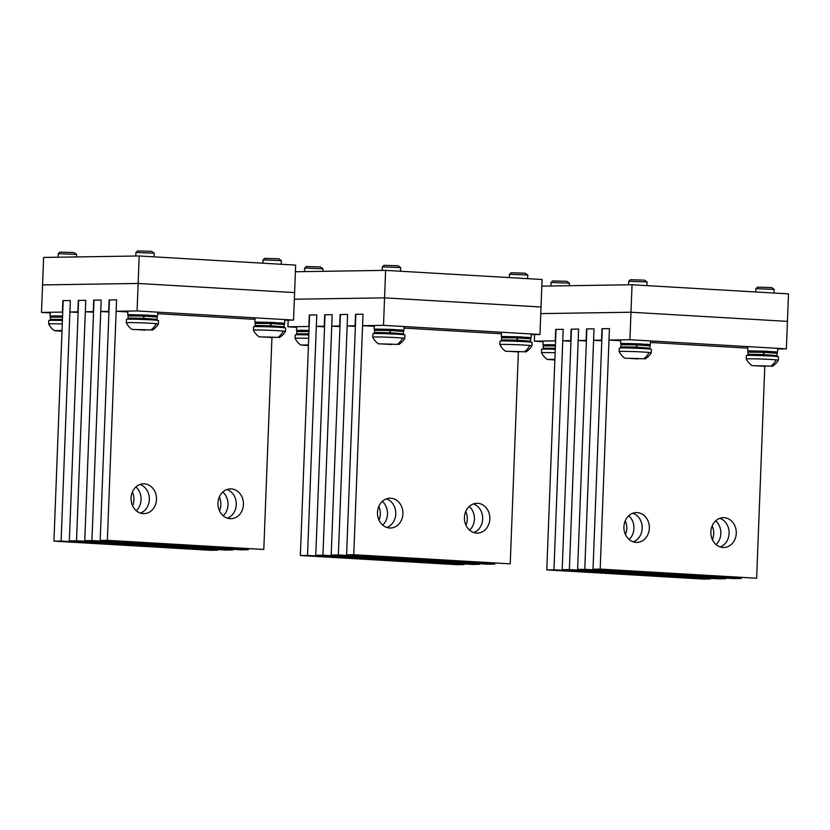 <?xml version="1.0" encoding="UTF-8"?>
<svg xmlns="http://www.w3.org/2000/svg" width="830" height="830" viewBox="0 0 830 830"><rect width="100%" height="100%" fill="white"/><g stroke="black" fill="none" stroke-linecap="round" stroke-linejoin="round"><path stroke-width="1.25" d="M62.022 330.714L57.83 330.734L62.011 331.087M62.001 331.222L54.344 330.62L62.032 330.579M62.281 323.97A16.05 0.529 2.2 0 0 48.648 323.959A16.05 0.529 2.2 0 1 48.648 323.959L48.783 320.525A16.05 0.529 2.2 0 1 62.416 320.536M58.235 253.669L59.905 252.123L74.015 252.559L76.568 254.385L58.235 253.669L58.1 257.217M50.972 316.189L62.592 315.991M272.396 337.54L262.612 336.97L272.406 337.167M277.988 337.405L259.126 336.856L277.988 337.405A18.343 15.884 -84.6 0 0 283.372 331.087A16.05 0.529 2.2 0 1 285.52 331.429A16.05 0.529 2.2 0 1 285.51 331.44L285.644 327.995A16.05 0.529 2.2 0 0 283.507 327.653A16.05 0.529 2.2 0 0 265.476 326.719A16.05 0.529 2.2 0 0 253.565 326.771L253.43 330.205A16.05 0.529 2.2 0 1 265.341 330.153A16.05 0.529 2.2 0 1 283.372 331.087M263.027 259.904L264.687 258.369L278.797 258.794L281.349 260.62L263.027 259.904L262.892 263.203M259.126 336.856A18.343 18.343 0 0 1 253.43 330.216A16.05 0.529 2.2 0 1 253.43 330.205M255.484 326.595L255.101 325.682L257.227 325.516L270.383 325.785L271.182 322.465M271.275 322.424L270.954 323.513L284.296 324.509C283.746 322.382 284.119 323.451 271.275 322.424M255.101 325.682L255.184 323.389C257.29 321.594 250.826 322.165 270.788 322.403L258.338 322.133M271.099 326.999L270.954 323.513M270.383 325.785L270.621 326.979M255.754 322.424L273.827 322.486L283.798 323.503M145.271 330.122L135.487 329.552L145.281 329.749M150.873 329.977L132.001 329.437L150.873 329.977A18.343 15.884 -84.6 0 0 156.258 323.669A16.05 0.529 2.2 0 1 158.395 324.011A16.05 0.529 2.2 0 1 158.395 324.022L158.53 320.577A16.05 0.529 2.2 0 0 156.382 320.235A16.05 0.529 2.2 0 0 138.351 319.291A16.05 0.529 2.2 0 0 126.44 319.343L126.305 322.777A16.05 0.529 2.2 0 1 126.305 322.777A16.05 0.529 2.2 0 1 138.216 322.725A16.05 0.529 2.2 0 1 156.258 323.669M135.902 252.486L137.562 250.94L151.683 251.366L154.224 253.202L135.902 252.486L135.757 256.024M128.359 319.166L127.976 318.253L130.113 318.087L143.258 318.367L144.057 315.047M144.161 314.995L143.829 316.095L157.171 317.081C156.621 314.964 157.005 316.033 144.15 314.995M131.223 314.715L143.673 314.975M143.984 319.581L143.829 316.095M143.258 318.367L143.497 319.56M128.64 315.006L146.703 315.068L156.673 316.085M375.056 329.396L393.13 329.448L403.09 330.475M374.787 333.556L374.392 332.643L376.53 332.477L389.685 332.757L390.484 329.437M390.577 329.386L390.256 330.485L403.588 331.471C403.048 329.354 403.421 330.423 390.567 329.386M374.392 332.643L374.486 330.35C376.581 328.556 370.128 329.137 390.09 329.365L377.64 329.095M390.401 333.971L390.256 330.485M389.685 332.757L389.924 333.951M391.687 344.512L381.914 343.942L391.708 344.139M397.29 344.367L378.428 343.827L397.29 344.367A18.343 15.884 -84.6 0 0 402.675 338.059A16.05 0.529 2.2 0 1 404.812 338.401A16.05 0.529 2.2 0 1 404.812 338.412A18.343 18.343 0 0 1 398.628 344.606M402.675 338.059A16.05 0.529 2.2 0 0 384.643 337.115A16.05 0.529 2.2 0 0 372.732 337.167A16.05 0.529 2.2 0 1 372.732 337.167L372.867 333.733A16.05 0.529 2.2 0 1 384.778 333.681A16.05 0.529 2.2 0 1 402.809 334.615A16.05 0.529 2.2 0 1 404.947 334.967L404.812 338.401M382.319 266.876L383.989 265.33L398.099 265.756L400.651 267.582L382.319 266.876L382.184 270.414M502.181 336.814L520.244 336.876L530.214 337.893M501.911 340.985L501.517 340.061L503.654 339.895L516.81 340.175L517.609 336.856M517.702 336.814L517.37 337.903L530.712 338.889C530.173 336.773 530.546 337.841 517.692 336.814M501.517 340.061L501.611 337.779C503.706 335.984 497.253 336.555 517.215 336.793L504.764 336.524M517.526 341.389L517.37 337.903M516.81 340.175L517.049 341.369M518.812 351.93L509.039 351.36L518.833 351.557M524.415 351.796L505.553 351.246L524.415 351.796A18.343 15.884 -84.6 0 0 529.799 345.477A16.05 0.529 2.2 0 1 531.937 345.82A16.05 0.529 2.2 0 1 531.937 345.83A18.343 18.343 0 0 1 525.753 352.024M529.799 345.477A16.05 0.529 2.2 0 0 511.768 344.543A16.05 0.529 2.2 0 0 499.857 344.595L499.982 341.151A16.05 0.529 2.2 0 1 511.892 341.109A16.05 0.529 2.2 0 1 529.934 342.043A16.05 0.529 2.2 0 1 532.072 342.385L531.937 345.82M509.444 274.294L511.114 272.759L525.224 273.184L527.776 275.01L509.444 274.294L509.309 277.583M297.399 330.579L309.009 330.382M308.449 345.104L304.247 345.124L308.428 345.477M308.428 345.612L300.761 345.01L308.449 344.969M300.761 345.01A18.343 18.343 0 0 1 295.075 338.36A16.05 0.529 2.2 0 1 295.065 338.35L295.2 334.915A16.05 0.529 2.2 0 1 308.833 334.926M304.662 268.059L306.322 266.513L320.442 266.938L322.984 268.775L304.662 268.059L304.517 271.597M295.065 338.35A16.05 0.529 2.2 0 1 308.708 338.36M621.483 343.786L639.546 343.838L649.517 344.855M621.203 347.946L620.819 347.033L622.957 346.867L636.102 347.148L636.901 343.827M637.004 343.776L636.994 343.776C649.849 344.803 649.465 343.734 650.014 345.861L636.672 344.875L637.004 343.776M620.819 347.033L620.902 344.74C623.008 342.946 616.555 343.516 636.506 343.755L624.067 343.485M636.828 348.361L636.672 344.875M636.102 347.148L636.34 348.341M638.114 358.902L628.341 358.332L638.125 358.519M643.717 358.757L624.845 358.218L643.717 358.757A18.343 15.884 -84.6 0 0 649.101 352.449A16.05 0.529 2.2 0 1 651.239 352.792A16.05 0.529 2.2 0 1 651.239 352.802L651.374 349.357A16.05 0.529 2.2 0 0 649.236 349.005A16.05 0.529 2.2 0 0 631.194 348.071A16.05 0.529 2.2 0 0 619.284 348.123L619.149 351.557A16.05 0.529 2.2 0 1 631.059 351.505A16.05 0.529 2.2 0 1 649.101 352.449M628.601 284.804L628.735 281.266L630.406 279.72L644.526 280.146L647.078 281.972L646.933 285.624M624.845 358.218A18.343 18.343 0 0 1 619.159 351.567A16.05 0.529 2.2 0 1 619.149 351.557M628.746 281.256L647.068 281.961M748.598 351.204L766.671 351.266L776.641 352.283M748.328 355.365L747.944 354.452L750.081 354.286L763.227 354.566L764.025 351.246M764.129 351.204L763.797 352.294L777.139 353.279C776.59 351.163 776.973 352.231 764.119 351.194M763.631 351.183L763.642 351.183C743.67 350.945 750.133 350.364 748.027 352.169L763.32 352.273M763.953 355.78L763.797 352.294M763.227 354.566L763.465 355.759M765.239 366.321L755.456 365.75L765.25 365.947M770.842 366.175L751.97 365.636L770.842 366.175A18.343 15.884 -84.6 0 0 776.226 359.867A16.05 0.529 2.2 0 1 778.364 360.21A16.05 0.529 2.2 0 1 778.364 360.22L778.499 356.776A16.05 0.529 2.2 0 0 776.351 356.433A16.05 0.529 2.2 0 0 758.319 355.489A16.05 0.529 2.2 0 0 746.409 355.541L746.274 358.975A16.05 0.529 2.2 0 1 746.274 358.975A16.05 0.529 2.2 0 1 758.184 358.934A16.05 0.529 2.2 0 1 776.226 359.867M755.871 288.684L757.531 287.139L771.641 287.574L774.193 289.4L755.871 288.684L755.736 291.973M543.816 344.969L555.436 344.761M554.865 359.483L550.674 359.514L554.855 359.867M554.845 360.002L547.188 359.4L554.876 359.359M555.125 352.75A16.05 0.529 2.2 0 0 541.492 352.74A16.05 0.529 2.2 0 1 541.492 352.74L541.627 349.306A16.05 0.529 2.2 0 1 555.26 349.306M551.078 282.449L552.749 280.903L566.859 281.329L569.411 283.155L551.078 282.449L550.944 285.987M284.804 320.224L293.54 320.089L294.598 292.596L138.143 283.466L137.085 310.949L116.148 311.271L127.872 311.956M157.638 313.688L254.997 319.374M116.148 311.271L116.584 299.817L109.114 299.931L108.678 311.385L100.731 311.509L101.177 300.055L94.008 300.159L84.764 540.672L91.933 540.569L101.177 300.055L93.707 300.17L93.261 311.624L85.324 311.738L85.76 300.284L78.29 300.398L77.854 311.852L69.907 311.976L70.343 300.522L63.173 300.636L53.94 541.139L61.109 541.036L70.343 300.522L62.883 300.636L62.437 312.09L41.5 312.412L50.215 312.92M78.29 300.398L85.76 300.284L76.516 540.797L69.347 540.911L78.591 300.398M109.114 299.931L116.584 299.817L107.35 540.33L100.181 540.434L109.415 299.931M139.191 255.972L43.617 257.435L42.558 284.918L138.143 283.466L139.191 255.972L295.656 265.112L294.598 292.596L138.143 283.466L42.558 284.918L41.5 312.412M69.907 311.976L78.124 312.454M85.324 311.738L93.541 312.215M100.731 311.509L108.958 311.987M293.54 320.089L137.085 310.949M271.939 337.654L263.805 549.46L100.181 540.434M263.805 549.46L107.35 540.33M144.358 483.838A14.909 12.72 -90.9 0 1 156.507 498.996A14.909 12.72 -90.9 0 1 144.015 513.625A14.909 12.72 -90.9 0 1 143.216 513.614A14.909 12.72 -90.9 0 1 131.057 498.446A14.909 12.72 -90.9 0 1 143.559 483.817A14.909 12.72 -90.9 0 1 144.358 483.838M139.98 484.471A14.909 12.72 -90.9 0 1 149.338 498.643A14.909 12.72 -90.9 0 1 140.415 513.085M231.29 488.912A14.909 12.72 -90.9 0 1 243.439 504.069A14.909 12.72 -90.9 0 1 230.948 518.709A14.909 12.72 -90.9 0 1 230.149 518.688A14.909 12.72 -90.9 0 1 217.989 503.53A14.909 12.72 -90.9 0 1 230.491 488.891A14.909 12.72 -90.9 0 1 231.29 488.912M226.912 489.555A14.909 12.72 -90.9 0 1 236.27 503.717A14.909 12.72 -90.9 0 1 227.347 518.159M248.419 549.097L248.388 549.699L241.219 549.813L84.764 540.672M248.388 549.699L91.933 540.569M135.902 486.982A14.909 12.72 -90.9 0 1 136.255 510.699M132.385 492.024A14.909 12.72 -90.9 0 1 132.603 505.771M222.834 492.055A14.909 12.72 -90.9 0 1 223.187 515.772M219.317 497.097A14.909 12.72 -90.9 0 1 219.535 510.844M233.002 549.325L232.981 549.937L225.812 550.041L69.347 540.911M232.981 549.937L76.516 540.797M217.585 549.564L217.564 550.166L210.395 550.28L53.94 541.139M217.564 550.166L61.109 541.036M531.221 334.604L539.967 334.48L541.025 306.986L384.56 297.856L383.512 325.339L362.565 325.661L374.299 326.346M404.065 328.078L501.413 333.764M362.565 325.661L363.011 314.207L355.842 314.311L346.598 554.824L353.767 554.72L363.011 314.207L355.541 314.321L355.105 325.775L347.158 325.889L347.594 314.446L340.124 314.549L339.688 326.003L331.741 326.128L332.187 314.674L325.018 314.788L315.774 555.301L322.943 555.187L332.187 314.674L324.717 314.788L324.271 326.242L316.334 326.366L316.769 314.912L309.3 315.026L308.864 326.481L287.927 326.802L296.642 327.311M340.124 314.549L347.594 314.446L338.36 554.948L331.191 555.062L340.425 314.549M384.56 297.856L294.349 299.225L384.56 297.856L385.618 270.362L542.073 279.502L541.025 306.986L384.56 297.856M288.176 320.173L287.927 326.802M309.3 315.026L316.769 314.912L307.525 555.426L300.356 555.529L309.6 315.016M316.334 326.366L324.551 326.844M331.741 326.128L339.968 326.605M347.158 325.889L355.375 326.377M539.967 334.48L383.512 325.339M518.366 352.045L510.232 563.85L346.598 554.824M510.232 563.85L353.767 554.72M390.785 498.218A14.909 12.72 -90.9 0 1 402.934 513.386A14.909 12.72 -90.9 0 1 390.432 528.015A14.909 12.72 -90.9 0 1 389.633 528.005A14.909 12.72 -90.9 0 1 377.484 512.836A14.909 12.72 -90.9 0 1 389.976 498.208A14.909 12.72 -90.9 0 1 390.785 498.218M386.407 498.861A14.909 12.72 -90.9 0 1 395.765 513.023A14.909 12.72 -90.9 0 1 386.842 527.465M477.717 503.302A14.909 12.72 -90.9 0 1 489.866 518.46A14.909 12.72 -90.9 0 1 477.364 533.099A14.909 12.72 -90.9 0 1 476.565 533.078A14.909 12.72 -90.9 0 1 464.416 517.91A14.909 12.72 -90.9 0 1 476.918 503.281A14.909 12.72 -90.9 0 1 477.717 503.302M473.339 503.945A14.909 12.72 -90.9 0 1 482.697 518.107A14.909 12.72 -90.9 0 1 473.774 532.549M494.836 563.487L494.815 564.089L487.646 564.203L331.191 555.062M494.815 564.089L338.36 554.948M382.319 501.372A14.909 12.72 -90.9 0 1 382.682 525.089M378.812 506.414A14.909 12.72 -90.9 0 1 379.02 520.151M469.251 506.445A14.909 12.72 -90.9 0 1 469.614 530.163M465.744 511.488A14.909 12.72 -90.9 0 1 465.952 525.234M479.429 563.715L479.398 564.327L472.229 564.431L315.774 555.301M479.398 564.327L322.943 555.187M464.012 563.954L463.991 564.556L456.822 564.67L300.356 555.529M463.991 564.556L307.525 555.426M777.648 348.994L786.384 348.859L787.442 321.376L630.987 312.236L629.928 339.729L608.992 340.051L620.716 340.736M650.492 342.468L747.84 348.154M608.992 340.051L609.428 328.597L602.258 328.701L593.025 569.214L600.194 569.11L609.428 328.597L601.968 328.711L601.522 340.165L593.575 340.279L594.021 328.825L586.551 328.939L586.115 340.393L578.168 340.518L578.603 329.064L571.133 329.178L570.698 340.632L562.75 340.757L563.197 329.303L556.027 329.406L546.783 569.92L553.952 569.816L563.197 329.303L555.726 329.417L555.28 340.871L534.344 341.182L543.059 341.69M571.133 329.178L578.603 329.064L569.37 569.577L562.201 569.681L571.434 329.178M586.551 328.939L594.021 328.825L584.777 569.339L577.607 569.453L586.851 328.939M630.987 312.236L540.766 313.615L630.987 312.236L632.045 284.752L788.5 293.893L787.442 321.376L630.987 312.236M534.603 334.552L534.344 341.182M562.75 340.757L570.967 341.234M578.168 340.518L586.385 340.995M593.575 340.279L601.802 340.767M786.384 348.859L629.928 339.729M764.783 366.435L756.649 578.24L593.025 569.214M756.649 578.24L600.194 569.11M637.201 512.608A14.909 12.72 -90.9 0 1 649.351 527.776A14.909 12.72 -90.9 0 1 636.859 542.405A14.909 12.72 -90.9 0 1 636.06 542.384A14.909 12.72 -90.9 0 1 623.911 527.226A14.909 12.72 -90.9 0 1 636.403 512.598A14.909 12.72 -90.9 0 1 637.201 512.608M632.823 513.251A14.909 12.72 -90.9 0 1 642.181 527.413A14.909 12.72 -90.9 0 1 633.269 541.855M724.134 517.692A14.909 12.72 -90.9 0 1 736.283 532.85A14.909 12.72 -90.9 0 1 723.791 547.478A14.909 12.72 -90.9 0 1 722.992 547.468A14.909 12.72 -90.9 0 1 710.843 532.3A14.909 12.72 -90.9 0 1 723.335 517.671A14.909 12.72 -90.9 0 1 724.134 517.692M719.755 518.325A14.909 12.72 -90.9 0 1 729.114 532.497A14.909 12.72 -90.9 0 1 720.201 546.928M741.263 577.867L741.232 578.479L734.073 578.583L577.607 569.453M741.232 578.479L584.777 569.339M628.746 515.762A14.909 12.72 -90.9 0 1 629.109 539.479M625.239 520.804A14.909 12.72 -90.9 0 1 625.447 534.541M715.678 520.835A14.909 12.72 -90.9 0 1 716.041 544.553M712.171 525.878A14.909 12.72 -90.9 0 1 712.379 539.625M725.845 578.105L725.825 578.717L718.655 578.821L562.201 569.681M725.825 578.717L569.37 569.577M710.439 578.344L710.407 578.946L703.238 579.06L546.783 569.92M710.407 578.946L553.952 569.816M541.824 286.132L632.045 284.752M295.397 271.742L385.618 270.362M53.556 315.898L62.582 316.043L51.387 316.023L50.402 317.153L62.541 317.143M50.703 320.349L50.308 319.436L62.458 319.436M255.184 323.389L270.476 323.503M270.86 325.806L284.202 326.792L284.296 324.509M127.976 318.253L128.059 315.96L143.351 316.074M143.735 318.388L157.078 319.374L157.171 317.081M374.486 330.35L389.768 330.464M390.162 332.778L403.505 333.764L403.588 331.471M501.611 337.779L516.893 337.883M517.287 340.196L530.629 341.182L530.712 338.889M299.983 330.288L309.009 330.423L297.804 330.413L296.818 331.533L308.968 331.533M297.119 334.739L296.735 333.826L308.874 333.826M620.902 344.74L636.195 344.855M636.589 347.158L649.921 348.154L650.014 345.861M751.181 350.914L763.621 351.183M763.704 354.586L777.046 355.572L777.139 353.279M546.399 344.668L555.436 344.813L544.231 344.803L543.245 345.923L555.384 345.923M543.546 349.129L543.152 348.216L555.301 348.216M48.648 323.97A18.343 18.343 0 0 0 54.344 330.62M76.464 256.937L76.568 254.385M50.308 319.436L50.402 317.153M50.101 315.991L50.236 312.557M279.326 337.634A18.343 18.343 0 0 0 285.51 331.44M281.214 264.272L281.349 260.62M283.746 327.674L284.202 326.792M284.68 323.378L284.815 319.934M254.883 322.227L255.018 318.793M126.316 322.787A18.343 18.343 0 0 0 132.001 329.437M152.201 330.216A18.343 18.343 0 0 0 158.395 324.022M154.09 256.844L154.224 253.202M128.059 315.96C130.165 314.165 123.712 314.746 143.663 314.975M156.621 320.256L157.078 319.374M157.555 315.95L157.69 312.516M127.758 314.809L127.893 311.375M403.982 330.34L404.106 326.906M374.185 329.199L374.32 325.754M403.048 334.646L403.505 333.764M372.732 337.177A18.343 18.343 0 0 0 378.428 343.827M400.506 271.234L400.651 267.582M531.096 337.758L531.231 334.324M501.31 336.617L501.445 333.183M530.173 342.064L530.629 341.182M499.857 344.595A18.343 18.343 0 0 0 505.553 351.246M527.631 278.662L527.776 275.01M296.528 330.382L296.652 326.947M296.735 333.826L296.818 331.533M322.891 271.317L322.984 268.775M650.398 344.73L650.533 341.296M620.612 343.579L620.736 340.144M649.465 349.036L649.921 348.154M645.045 358.996A18.343 18.343 0 0 0 651.239 352.802M777.523 352.148L777.658 348.714M747.726 351.007L747.861 347.573M747.944 354.452L748.027 352.169M776.59 356.454L777.046 355.572M746.274 358.985A18.343 18.343 0 0 0 751.97 365.636M772.17 366.414A18.343 18.343 0 0 0 778.364 360.22M774.058 293.042L774.193 289.4M542.945 344.772L543.079 341.327M543.152 348.216L543.245 345.923M541.492 352.75A18.343 18.343 0 0 0 547.188 359.4M569.318 285.707L569.411 283.155"/></g></svg>
